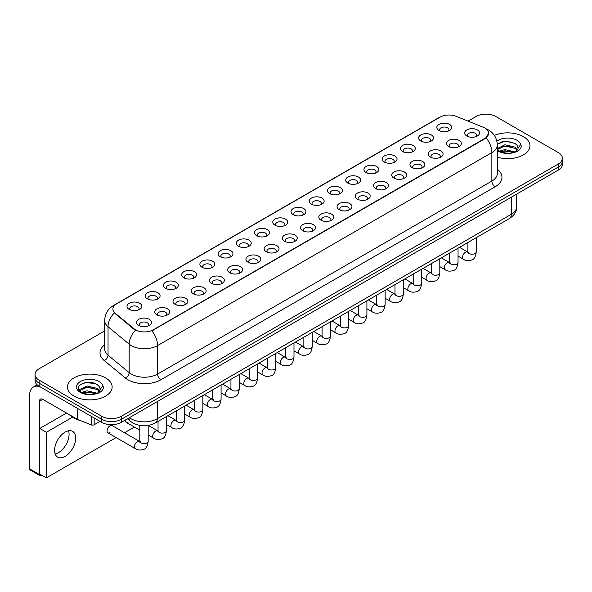 <?xml version="1.0" encoding="UTF-8"?>
<svg xmlns="http://www.w3.org/2000/svg" width="592" height="592" viewBox="0 0 592 592"><rect width="100%" height="100%" fill="white"/><g stroke="black" fill="none" stroke-linecap="round" stroke-linejoin="round"><path stroke-width="0.89" d="M420.786 141L420.786 141A7.444 4.299 180 0 1 420.786 134.924A7.444 4.299 180 0 1 431.316 134.924A7.444 4.299 180 0 1 431.316 141A7.444 4.299 180 0 1 420.786 141M430.095 141.569A4.655 2.686 0 0 0 430.702 140.245A4.655 2.686 0 0 0 429.341 138.343A4.655 2.686 0 0 0 424.272 137.758A4.655 2.686 0 0 0 421.4 140.245A4.655 2.686 0 0 0 422.007 141.569M402.56 151.522L402.56 151.522A7.444 4.299 180 0 1 402.56 145.447A7.444 4.299 180 0 1 413.09 145.447A7.444 4.299 180 0 1 413.09 151.522A7.444 4.299 180 0 1 402.56 151.522M411.869 152.092A4.655 2.686 0 0 0 412.476 150.768A4.655 2.686 0 0 0 411.114 148.866A4.655 2.686 0 0 0 406.045 148.281A4.655 2.686 0 0 0 403.174 150.768A4.655 2.686 0 0 0 403.781 152.092M384.334 162.045L384.334 162.045A7.444 4.299 180 0 1 384.334 155.97A7.444 4.299 180 0 1 394.864 155.97A7.444 4.299 180 0 1 394.864 162.045A7.444 4.299 180 0 1 384.334 162.045M393.643 162.615A4.655 2.686 0 0 0 394.25 161.29A4.655 2.686 0 0 0 392.888 159.389A4.655 2.686 0 0 0 387.819 158.804A4.655 2.686 0 0 0 384.948 161.29A4.655 2.686 0 0 0 385.555 162.615M366.108 172.575L366.108 172.575A7.444 4.299 180 0 1 366.108 166.493A7.444 4.299 180 0 1 376.638 166.493A7.444 4.299 180 0 1 376.638 172.575A7.444 4.299 180 0 1 366.108 172.575M375.417 173.145A4.655 2.686 0 0 0 376.024 171.813A4.655 2.686 0 0 0 374.662 169.911A4.655 2.686 0 0 0 369.593 169.327A4.655 2.686 0 0 0 366.714 171.813A4.655 2.686 0 0 0 367.329 173.145M347.881 183.098L347.881 183.098A7.444 4.299 180 0 1 347.881 177.015A7.444 4.299 180 0 1 358.412 177.015A7.444 4.299 180 0 1 358.412 183.098A7.444 4.299 180 0 1 347.881 183.098M357.183 183.668A4.655 2.686 0 0 0 357.797 182.336A4.655 2.686 0 0 0 356.436 180.434A4.655 2.686 0 0 0 351.367 179.857A4.655 2.686 0 0 0 348.488 182.336A4.655 2.686 0 0 0 349.102 183.668M329.655 193.621L329.655 193.621A7.444 4.299 180 0 1 329.655 187.538A7.444 4.299 180 0 1 340.178 187.538A7.444 4.299 180 0 1 340.178 193.621A7.444 4.299 180 0 1 329.655 193.621M338.957 194.191A4.655 2.686 0 0 0 339.571 192.859A4.655 2.686 0 0 0 338.21 190.957A4.655 2.686 0 0 0 333.133 190.38A4.655 2.686 0 0 0 330.262 192.859A4.655 2.686 0 0 0 330.876 194.191M311.429 204.144L311.429 204.144A7.444 4.299 180 0 1 311.429 198.061A7.444 4.299 180 0 1 321.952 198.061A7.444 4.299 180 0 1 321.952 204.144A7.444 4.299 180 0 1 311.429 204.144M320.731 204.714A4.655 2.686 0 0 0 321.345 203.382A4.655 2.686 0 0 0 319.983 201.48A4.655 2.686 0 0 0 314.907 200.903A4.655 2.686 0 0 0 312.036 203.382A4.655 2.686 0 0 0 312.65 204.714M293.203 214.667A7.444 4.299 180 0 1 293.195 214.667A7.444 4.299 180 0 1 293.203 208.584A7.444 4.299 180 0 1 303.726 208.584A7.444 4.299 180 0 1 303.726 214.667A7.444 4.299 180 0 1 293.203 214.667M302.505 215.236A4.655 2.686 0 0 0 303.119 213.904A4.655 2.686 0 0 0 301.75 212.003A4.655 2.686 0 0 0 296.681 211.425A4.655 2.686 0 0 0 293.81 213.904A4.655 2.686 0 0 0 294.424 215.236M274.969 225.189L274.969 225.189A7.444 4.299 180 0 1 274.969 219.107A7.444 4.299 180 0 1 285.499 219.107A7.444 4.299 180 0 1 285.499 225.189A7.444 4.299 180 0 1 274.969 225.189M284.278 225.759A4.655 2.686 0 0 0 284.893 224.427A4.655 2.686 0 0 0 283.524 222.525A4.655 2.686 0 0 0 278.455 221.948A4.655 2.686 0 0 0 275.583 224.427A4.655 2.686 0 0 0 276.19 225.759M256.743 235.712L256.743 235.712A7.444 4.299 180 0 1 256.743 229.629A7.444 4.299 180 0 1 267.273 229.629A7.444 4.299 180 0 1 267.273 235.712A7.444 4.299 180 0 1 256.743 235.712M266.052 236.282A4.655 2.686 0 0 0 266.659 234.95A4.655 2.686 0 0 0 265.297 233.056A4.655 2.686 0 0 0 260.228 232.471A4.655 2.686 0 0 0 257.357 234.95A4.655 2.686 0 0 0 257.964 236.282M238.517 246.235L238.517 246.235A7.444 4.299 180 0 1 238.517 240.16A7.444 4.299 180 0 1 249.047 240.16A7.444 4.299 180 0 1 249.047 246.235A7.444 4.299 180 0 1 238.517 246.235M247.826 246.805A4.655 2.686 0 0 0 248.433 245.473A4.655 2.686 0 0 0 247.071 243.578A4.655 2.686 0 0 0 242.002 242.994A4.655 2.686 0 0 0 239.131 245.473A4.655 2.686 0 0 0 239.738 246.805M220.291 256.758L220.291 256.758A7.444 4.299 180 0 1 220.291 250.682A7.444 4.299 180 0 1 230.821 250.682A7.444 4.299 180 0 1 230.821 256.758A7.444 4.299 180 0 1 220.291 256.758M229.6 257.328A4.655 2.686 0 0 0 230.207 255.996A4.655 2.686 0 0 0 228.845 254.101A4.655 2.686 0 0 0 223.776 253.517A4.655 2.686 0 0 0 220.905 255.996A4.655 2.686 0 0 0 221.512 257.328M202.064 267.281L202.064 267.281A7.444 4.299 180 0 1 202.064 261.205A7.444 4.299 180 0 1 212.595 261.205A7.444 4.299 180 0 1 212.595 267.281A7.444 4.299 180 0 1 202.064 267.281M211.374 267.85A4.655 2.686 0 0 0 211.98 266.518A4.655 2.686 0 0 0 210.619 264.624A4.655 2.686 0 0 0 205.55 264.039A4.655 2.686 0 0 0 202.679 266.518A4.655 2.686 0 0 0 203.285 267.85M183.838 277.803L183.838 277.803A7.444 4.299 180 0 1 183.838 271.728A7.444 4.299 180 0 1 194.368 271.728A7.444 4.299 180 0 1 194.368 277.803A7.444 4.299 180 0 1 183.838 277.803M193.147 278.373A4.655 2.686 0 0 0 193.754 277.041A4.655 2.686 0 0 0 192.393 275.147A4.655 2.686 0 0 0 187.324 274.562A4.655 2.686 0 0 0 184.452 277.041A4.655 2.686 0 0 0 185.059 278.373M165.612 288.326L165.612 288.326A7.444 4.299 180 0 1 165.612 282.251A7.444 4.299 180 0 1 176.142 282.251A7.444 4.299 180 0 1 176.142 288.326A7.444 4.299 180 0 1 165.612 288.326M174.921 288.896A4.655 2.686 0 0 0 175.528 287.564A4.655 2.686 0 0 0 174.166 285.67A4.655 2.686 0 0 0 169.097 285.085A4.655 2.686 0 0 0 166.219 287.564A4.655 2.686 0 0 0 166.833 288.896M147.386 298.849L147.386 298.849A7.444 4.299 180 0 1 147.386 292.774A7.444 4.299 180 0 1 157.909 292.774A7.444 4.299 180 0 1 157.909 298.849A7.444 4.299 180 0 1 147.386 298.849M156.688 299.419A4.655 2.686 0 0 0 157.302 298.094A4.655 2.686 0 0 0 155.94 296.192A4.655 2.686 0 0 0 150.864 295.608A4.655 2.686 0 0 0 147.993 298.094A4.655 2.686 0 0 0 148.607 299.419M129.16 309.372L129.16 309.372A7.444 4.299 180 0 1 129.16 303.296A7.444 4.299 180 0 1 139.682 303.296A7.444 4.299 180 0 1 139.682 309.372A7.444 4.299 180 0 1 129.16 309.372M138.461 309.942A4.655 2.686 0 0 0 139.076 308.617A4.655 2.686 0 0 0 137.714 306.715A4.655 2.686 0 0 0 132.638 306.131A4.655 2.686 0 0 0 129.766 308.617A4.655 2.686 0 0 0 130.381 309.942M439.012 130.477L439.012 130.477A7.444 4.299 180 0 1 439.012 124.401A7.444 4.299 180 0 1 449.543 124.401A7.444 4.299 180 0 1 449.543 130.477A7.444 4.299 180 0 1 439.012 130.477M448.322 131.047A4.655 2.686 0 0 0 448.928 129.722A4.655 2.686 0 0 0 447.567 127.82A4.655 2.686 0 0 0 442.498 127.236A4.655 2.686 0 0 0 439.627 129.722A4.655 2.686 0 0 0 440.233 131.047M448.588 146.527L448.588 146.527A7.444 4.299 180 0 1 448.588 140.452A7.444 4.299 180 0 1 459.118 140.452A7.444 4.299 180 0 1 459.118 146.527A7.444 4.299 180 0 1 448.588 146.527M457.897 147.097A4.655 2.686 0 0 0 458.504 145.773A4.655 2.686 0 0 0 457.142 143.871A4.655 2.686 0 0 0 452.073 143.286A4.655 2.686 0 0 0 449.202 145.773A4.655 2.686 0 0 0 449.809 147.097M430.362 157.05L430.362 157.05A7.444 4.299 180 0 1 430.362 150.975A7.444 4.299 180 0 1 440.892 150.975A7.444 4.299 180 0 1 440.892 157.05A7.444 4.299 180 0 1 430.362 157.05M439.671 157.62A4.655 2.686 0 0 0 440.278 156.295A4.655 2.686 0 0 0 438.916 154.394A4.655 2.686 0 0 0 433.847 153.809A4.655 2.686 0 0 0 430.976 156.295A4.655 2.686 0 0 0 431.583 157.62M412.136 167.573L412.136 167.573A7.444 4.299 180 0 1 412.136 161.498A7.444 4.299 180 0 1 422.666 161.498A7.444 4.299 180 0 1 422.666 167.573A7.444 4.299 180 0 1 412.136 167.573M421.445 168.143A4.655 2.686 0 0 0 422.052 166.818A4.655 2.686 0 0 0 420.69 164.916A4.655 2.686 0 0 0 415.621 164.332A4.655 2.686 0 0 0 412.742 166.818A4.655 2.686 0 0 0 413.357 168.143M393.909 178.103A7.444 4.299 180 0 1 393.909 178.096A7.444 4.299 180 0 1 393.909 172.02A7.444 4.299 180 0 1 404.432 172.02A7.444 4.299 180 0 1 404.44 178.096A7.444 4.299 180 0 1 393.909 178.103M403.211 178.673A4.655 2.686 0 0 0 403.825 177.341A4.655 2.686 0 0 0 402.464 175.439A4.655 2.686 0 0 0 397.395 174.855A4.655 2.686 0 0 0 394.516 177.341A4.655 2.686 0 0 0 395.13 178.673M375.683 188.626L375.683 188.626A7.444 4.299 180 0 1 375.683 182.543A7.444 4.299 180 0 1 386.206 182.543A7.444 4.299 180 0 1 386.206 188.626A7.444 4.299 180 0 1 375.683 188.626M384.985 189.196A4.655 2.686 0 0 0 385.599 187.864A4.655 2.686 0 0 0 384.238 185.962A4.655 2.686 0 0 0 379.161 185.385A4.655 2.686 0 0 0 376.29 187.864A4.655 2.686 0 0 0 376.904 189.196M357.457 199.149L357.457 199.149A7.444 4.299 180 0 1 357.457 193.066A7.444 4.299 180 0 1 367.98 193.066A7.444 4.299 180 0 1 367.98 199.149A7.444 4.299 180 0 1 357.457 199.149M366.759 199.719A4.655 2.686 0 0 0 367.373 198.387A4.655 2.686 0 0 0 366.011 196.485A4.655 2.686 0 0 0 360.935 195.908A4.655 2.686 0 0 0 358.064 198.387A4.655 2.686 0 0 0 358.678 199.719M339.223 209.672L339.223 209.672A7.444 4.299 180 0 1 339.223 203.589A7.444 4.299 180 0 1 349.754 203.589A7.444 4.299 180 0 1 349.754 209.672A7.444 4.299 180 0 1 339.223 209.672M348.533 210.241A4.655 2.686 0 0 0 349.147 208.909A4.655 2.686 0 0 0 347.778 207.008A4.655 2.686 0 0 0 342.709 206.43A4.655 2.686 0 0 0 339.838 208.909A4.655 2.686 0 0 0 340.452 210.241M320.997 220.194L320.997 220.194A7.444 4.299 180 0 1 320.997 214.112A7.444 4.299 180 0 1 331.527 214.112A7.444 4.299 180 0 1 331.527 220.194A7.444 4.299 180 0 1 320.997 220.194M330.306 220.764A4.655 2.686 0 0 0 330.921 219.432A4.655 2.686 0 0 0 329.552 217.53A4.655 2.686 0 0 0 324.483 216.953A4.655 2.686 0 0 0 321.611 219.432A4.655 2.686 0 0 0 322.218 220.764M302.771 230.717L302.771 230.717A7.444 4.299 180 0 1 302.771 224.634A7.444 4.299 180 0 1 313.301 224.634A7.444 4.299 180 0 1 313.301 230.717A7.444 4.299 180 0 1 302.771 230.717M312.08 231.287A4.655 2.686 0 0 0 312.687 229.955A4.655 2.686 0 0 0 311.325 228.053A4.655 2.686 0 0 0 306.256 227.476A4.655 2.686 0 0 0 303.385 229.955A4.655 2.686 0 0 0 303.992 231.287M284.545 241.24L284.545 241.24A7.444 4.299 180 0 1 284.545 235.157A7.444 4.299 180 0 1 295.075 235.157A7.444 4.299 180 0 1 295.075 241.24A7.444 4.299 180 0 1 284.545 241.24M293.854 241.81A4.655 2.686 0 0 0 294.461 240.478A4.655 2.686 0 0 0 293.099 238.576A4.655 2.686 0 0 0 288.03 237.999A4.655 2.686 0 0 0 285.159 240.478A4.655 2.686 0 0 0 285.766 241.81M266.319 251.763L266.319 251.763A7.444 4.299 180 0 1 266.319 245.68A7.444 4.299 180 0 1 276.849 245.68A7.444 4.299 180 0 1 276.849 251.763A7.444 4.299 180 0 1 266.319 251.763M275.628 252.333A4.655 2.686 0 0 0 276.235 251.001A4.655 2.686 0 0 0 274.873 249.106A4.655 2.686 0 0 0 269.804 248.522A4.655 2.686 0 0 0 266.933 251.001A4.655 2.686 0 0 0 267.54 252.333M248.092 262.286L248.092 262.286A7.444 4.299 180 0 1 248.092 256.21A7.444 4.299 180 0 1 258.623 256.21A7.444 4.299 180 0 1 258.623 262.286A7.444 4.299 180 0 1 248.092 262.286M257.402 262.855A4.655 2.686 0 0 0 258.008 261.523A4.655 2.686 0 0 0 256.647 259.629A4.655 2.686 0 0 0 251.578 259.044A4.655 2.686 0 0 0 248.707 261.523A4.655 2.686 0 0 0 249.313 262.855M229.866 272.808L229.866 272.808A7.444 4.299 180 0 1 229.866 266.733A7.444 4.299 180 0 1 240.396 266.733A7.444 4.299 180 0 1 240.396 272.808A7.444 4.299 180 0 1 229.866 272.808M239.175 273.378A4.655 2.686 0 0 0 239.782 272.046A4.655 2.686 0 0 0 238.421 270.152A4.655 2.686 0 0 0 233.352 269.567A4.655 2.686 0 0 0 230.48 272.046A4.655 2.686 0 0 0 231.087 273.378M211.64 283.331L211.64 283.331A7.444 4.299 180 0 1 211.64 277.256A7.444 4.299 180 0 1 222.17 277.256A7.444 4.299 180 0 1 222.17 283.331A7.444 4.299 180 0 1 211.64 283.331M220.949 283.901A4.655 2.686 0 0 0 221.556 282.569A4.655 2.686 0 0 0 220.194 280.675A4.655 2.686 0 0 0 215.125 280.09A4.655 2.686 0 0 0 212.247 282.569A4.655 2.686 0 0 0 212.861 283.901M193.414 293.854L193.414 293.854A7.444 4.299 180 0 1 193.414 287.779A7.444 4.299 180 0 1 203.937 287.779A7.444 4.299 180 0 1 203.937 293.854A7.444 4.299 180 0 1 193.414 293.854M202.716 294.424A4.655 2.686 0 0 0 203.33 293.092A4.655 2.686 0 0 0 201.968 291.197A4.655 2.686 0 0 0 196.892 290.613A4.655 2.686 0 0 0 194.021 293.092A4.655 2.686 0 0 0 194.635 294.424M175.188 304.377L175.188 304.377A7.444 4.299 180 0 1 175.188 298.301A7.444 4.299 180 0 1 185.71 298.301A7.444 4.299 180 0 1 185.71 304.377A7.444 4.299 180 0 1 175.188 304.377M184.489 304.947A4.655 2.686 0 0 0 185.104 303.615A4.655 2.686 0 0 0 183.742 301.72A4.655 2.686 0 0 0 178.666 301.136A4.655 2.686 0 0 0 175.794 303.615A4.655 2.686 0 0 0 176.409 304.947M156.961 314.9L156.961 314.9A7.444 4.299 180 0 1 156.961 308.824A7.444 4.299 180 0 1 167.484 308.824A7.444 4.299 180 0 1 167.484 314.9A7.444 4.299 180 0 1 156.961 314.9M166.263 315.469A4.655 2.686 0 0 0 166.877 314.145A4.655 2.686 0 0 0 165.516 312.243A4.655 2.686 0 0 0 160.439 311.658A4.655 2.686 0 0 0 157.568 314.145A4.655 2.686 0 0 0 158.182 315.469M138.728 325.422L138.728 325.422A7.444 4.299 180 0 1 138.728 319.347A7.444 4.299 180 0 1 149.258 319.347A7.444 4.299 180 0 1 149.258 325.422A7.444 4.299 180 0 1 138.728 325.422M148.037 325.992A4.655 2.686 0 0 0 148.651 324.668A4.655 2.686 0 0 0 147.282 322.766A4.655 2.686 0 0 0 142.213 322.181A4.655 2.686 0 0 0 139.342 324.668A4.655 2.686 0 0 0 139.949 325.992M466.814 136.005L466.814 136.005A7.444 4.299 180 0 1 466.814 129.929A7.444 4.299 180 0 1 477.344 129.929A7.444 4.299 180 0 1 477.344 136.005A7.444 4.299 180 0 1 466.814 136.005M476.123 136.574A4.655 2.686 0 0 0 476.73 135.25A4.655 2.686 0 0 0 475.369 133.348A4.655 2.686 0 0 0 470.3 132.763A4.655 2.686 0 0 0 467.428 135.25A4.655 2.686 0 0 0 468.035 136.574M483.264 127.273A12.565 7.252 180 0 1 484.944 128.087A12.565 7.252 180 0 1 488.622 133.215A12.565 7.252 180 0 1 484.944 138.343L153.306 329.811A12.565 7.252 180 0 1 134.132 328.841L115.166 313.205A12.565 7.252 180 0 1 112.894 309.046A12.565 7.252 180 0 1 116.572 303.911L440.085 117.135A12.565 7.252 180 0 1 456.173 116.321L483.264 127.273M523.439 136.634A22.333 12.891 0 0 0 494.357 135.39A22.333 12.891 0 0 1 523.439 136.634A22.333 12.891 0 0 1 529.981 145.75A22.333 12.891 0 0 0 523.439 136.634M105.598 377.874A22.333 12.891 0 0 0 81.259 375.076A22.333 12.891 0 0 0 67.473 386.99A22.333 12.891 0 0 0 74.015 396.107A22.333 12.891 0 0 0 98.353 398.897A22.333 12.891 0 0 0 112.14 386.99A22.333 12.891 0 0 0 105.598 377.874A22.333 12.891 0 0 0 81.259 375.076A22.333 12.891 0 0 0 67.473 386.99A22.333 12.891 0 0 0 74.015 396.107A22.333 12.891 0 0 0 98.353 398.897A22.333 12.891 0 0 0 112.14 386.99A22.333 12.891 0 0 0 105.598 377.874M488.622 133.215L486.158 137.832L484.944 138.713L151.892 330.824A16.287 9.405 60 0 1 157.583 345.58A18.611 10.745 180 0 1 131.261 345.58A18.611 10.745 180 0 1 129.174 344.144L108.04 326.717A18.611 10.745 180 0 1 104.673 320.553L104.673 349.043A18.611 10.745 0 0 0 108.04 355.207L129.174 372.634A18.611 10.745 0 0 0 131.261 374.07A18.611 10.745 0 0 0 157.583 374.07L491.856 181.085A18.611 10.745 0 0 0 497.302 173.486L497.302 144.988A18.611 10.745 180 0 1 491.856 152.588A16.287 9.405 -120 0 0 486.158 137.832M104.673 330.921L39.139 368.749A13.956 8.059 0 0 0 35.054 374.447L35.054 380.53A13.956 8.059 0 0 0 39.139 386.228L101.654 422.318L101.654 419.277A13.956 8.059 0 0 0 121.39 419.277L558.315 167.025A13.956 8.059 0 0 0 562.4 161.327A13.956 8.059 0 0 1 558.315 167.025L121.39 419.277A13.956 8.059 0 0 1 101.654 419.277L39.139 383.187L101.654 419.277L101.654 416.243A13.956 8.059 0 0 0 121.39 416.243L558.315 163.984A13.956 8.059 0 0 0 562.4 158.286A13.956 8.059 0 0 0 558.315 152.588L495.8 116.498A13.956 8.059 0 0 0 476.057 116.498L468.05 121.123M35.054 377.489A13.956 8.059 0 0 0 39.139 383.187A13.956 8.059 0 0 1 35.054 377.489M136.952 330.824L134.132 329.396L114.315 312.894A16.287 10.893 129.5 0 0 108.04 326.717L108.04 355.207A4.655 3.115 -50.5 0 1 104.229 360.55A23.266 13.431 180 0 1 104.673 344.788M497.302 157.183A22.333 12.891 0 0 0 529.981 145.75A22.333 12.891 0 0 1 497.302 157.183M35.054 374.447A13.956 8.059 0 0 0 39.139 380.153L101.654 416.243M101.654 422.318A13.956 8.059 0 0 0 121.39 422.318L558.315 170.067A13.956 8.059 0 0 0 562.4 164.369L562.4 158.286M497.302 149.325L499.211 150.923C503.289 153.128 508.099 153.691 513.649 152.61L516.601 151.752C519.443 150.294 521.019 148.474 521.33 146.291L520.745 144.404L518.163 148.03A10.515 6.075 0 0 0 516.971 145.225L515.092 143.508L505.331 141.081L497.287 144.189M518.007 148.755L515.44 151.848M499.522 151.101L504.924 149.576L515.195 152.026M512.48 151.826L504.095 151.108L500.765 151.715L504.924 150.782L514.026 152.529M497.302 148.651L504.924 144.751L515.084 147.127L517.526 149.672M497.458 149.502L504.924 145.958L515.084 148.333L517.119 150.242M516.971 145.225L518.155 148.178M499.974 142.295L504.095 141.458L512.583 142.206M500.751 146.89L504.095 146.283L512.48 147.001M69.412 414.718A23.266 13.431 0 0 0 73.356 417.76A23.266 13.431 0 0 0 80.505 420.572M100.174 389.987L100.329 389.27A10.515 6.075 0 0 0 99.138 386.465L97.258 384.748C87.557 377.888 71.403 386.835 81.378 392.156C85.448 394.361 90.258 394.923 95.808 393.843L98.768 392.984C101.602 391.527 103.178 389.706 103.496 387.523L102.912 385.644L97.599 393.088M81.689 392.341L87.083 390.816L97.354 393.266M94.639 393.066L86.254 392.348L82.924 392.947L87.083 392.022L96.185 393.761M79.328 390.387L79.646 389.477L87.083 385.991L97.243 388.367L99.693 390.905M79.624 390.735L87.083 387.198L97.243 389.573L99.286 391.482M99.138 386.465L100.322 389.41M82.133 383.535L86.254 382.698L94.75 383.446M82.917 388.13L86.254 387.523L94.639 388.241M58.549 452.599A14.889 8.599 120 0 0 68.524 430.776A14.889 8.599 120 0 1 58.549 452.599A14.889 8.599 120 0 1 55.167 453.909A14.889 8.599 120 0 0 58.549 452.599M94.165 417.996L94.165 424.738L100.004 421.371M39.834 386.628A18.611 10.745 -120 0 0 33.455 387.013A18.611 10.745 -120 0 0 29.6 395.537L29.6 468.857L39.472 474.555L39.472 401.235A4.655 2.686 60 0 1 40.434 399.104A4.655 2.686 60 0 1 42.757 399.334L77.16 419.195L77.16 408.177M39.472 474.555A2.324 1.347 120 0 0 39.953 475.62L30.081 469.922A2.324 1.347 -60 0 1 29.6 468.857M39.953 475.62A2.324 1.347 120 0 0 41.114 475.509L41.706 475.161M94.165 424.738A2.324 1.347 180 0 1 91.19 424.893L77.471 419.343A2.324 1.347 180 0 1 77.16 419.195M148.185 425.456L148.185 441.218C147.608 446.079 146.106 448.795 143.664 449.365C140.208 450.438 137.425 450.194 135.324 448.647A4.188 2.42 -60 0 1 134.68 445.288A4.188 2.42 -60 0 1 137.418 441.602A4.188 2.42 -60 0 1 137.603 441.499A4.188 2.42 -60 0 1 139.512 441.395L112.103 425.567A4.188 2.42 120 0 0 110.008 425.774A4.188 2.42 120 0 0 107.27 429.466A4.188 2.42 120 0 0 107.914 432.819A4.188 2.42 120 0 0 110.008 432.611M65.135 456.395A14.889 8.599 120 0 0 74.858 443.275A14.889 8.599 120 0 0 72.579 431.346A14.889 8.599 120 0 0 65.135 432.086A14.889 8.599 120 0 0 55.404 445.206A14.889 8.599 120 0 0 57.69 457.135A14.889 8.599 120 0 0 65.135 456.395M125.289 420.068A4.188 2.42 120 0 0 126.14 422.296A4.188 2.42 120 0 0 128.235 422.089M72.461 417.212L46.376 432.271L46.376 477.862L116.15 437.577M124.527 432.745L134.377 427.054M66.511 413.046L39.797 428.475L39.797 474.059L46.376 477.862M46.376 432.271L39.797 428.475M153.306 329.811L153.306 330.188M134.132 328.841L134.132 329.396M115.166 313.205L115.166 313.753M484.944 138.343L484.944 138.713M160.876 379.768A4.655 2.686 60 0 1 157.583 374.07L157.583 345.58L491.856 152.588L491.856 181.085A4.655 2.686 60 0 0 495.141 186.783L160.876 379.768A23.266 13.431 180 0 1 127.976 379.768A23.266 13.431 180 0 1 125.363 377.977L104.229 360.55M497.302 144.988C496.991 138.299 494.046 133.281 488.481 129.937L486.128 128.797A16.287 7.629 112 0 0 485.914 128.716M115.188 304.865A16.287 9.405 -120 0 0 113.501 305.502C107.929 308.839 104.991 313.856 104.673 320.553M113.501 305.502L438.716 117.734A16.287 9.405 60 0 1 439.952 117.209M135.524 330.255A16.287 10.893 129.5 0 0 129.174 344.144L129.174 372.634A4.655 3.115 -50.5 0 1 125.363 377.977M497.302 169.223A23.266 13.431 180 0 1 495.141 186.783M121.39 416.243L121.39 422.318M558.315 163.984L558.315 170.067M39.139 380.153L39.139 386.228M129.389 417.7A18.611 10.745 0 0 0 130.936 418.707A18.611 10.745 0 0 0 157.257 418.707L511.266 214.326A18.611 10.745 0 0 0 516.712 206.726C516.853 211.344 514.389 215.296 509.335 218.581L155.326 422.969A9.309 5.372 60 0 0 157.257 418.707L157.257 401.613M511.266 197.225L511.266 214.326A9.309 5.372 60 0 1 509.335 218.581M128.886 417.996A9.309 6.223 129.5 0 0 130.551 421.371L127.45 418.818M476.264 237.673L476.264 251.8A4.188 2.42 180 0 1 474.851 253.613A4.188 2.42 180 0 1 469.116 253.509A4.188 2.42 180 0 1 467.895 251.8L467.754 252.703L468.131 252.399M476.264 251.8C475.694 256.662 474.185 259.377 471.75 259.947C468.287 261.02 465.512 260.776 463.403 259.229A4.188 2.42 -60 0 1 462.766 255.87A4.188 2.42 -60 0 1 465.497 252.185A4.188 2.42 -60 0 1 465.682 252.081A4.188 2.42 -60 0 1 467.591 251.977L468.442 252.31M458.038 248.203L458.038 262.323A4.188 2.42 180 0 1 456.624 264.136A4.188 2.42 180 0 1 450.889 264.032A4.188 2.42 180 0 1 449.668 262.323L449.528 263.233L449.905 262.922M458.038 262.323C457.468 267.184 455.958 269.9 453.524 270.47C450.061 271.543 447.286 271.306 445.177 269.752A4.188 2.42 -60 0 1 444.54 266.393A4.188 2.42 -60 0 1 447.271 262.707A4.188 2.42 -60 0 1 447.456 262.604A4.188 2.42 -60 0 1 449.365 262.5L450.216 262.833M439.812 258.726L439.812 272.845A4.188 2.42 180 0 1 438.398 274.658A4.188 2.42 180 0 1 432.663 274.555A4.188 2.42 180 0 1 431.435 272.845L431.302 273.756L431.679 273.445M439.812 272.845C439.242 277.707 437.732 280.43 435.298 280.993C431.834 282.066 429.052 281.829 426.95 280.275A4.188 2.42 -60 0 1 426.307 276.915A4.188 2.42 -60 0 1 429.045 273.23A4.188 2.42 -60 0 1 429.23 273.127A4.188 2.42 -60 0 1 431.139 273.023L431.99 273.356M421.585 269.249L421.585 283.368A4.188 2.42 180 0 1 420.165 285.181A4.188 2.42 180 0 1 414.437 285.078A4.188 2.42 180 0 1 413.209 283.368L413.075 284.278L413.453 283.968M421.585 283.368C421.016 288.237 419.506 290.953 417.071 291.523C413.608 292.589 410.826 292.352 408.724 290.798A4.188 2.42 -60 0 1 408.08 287.438A4.188 2.42 -60 0 1 410.818 283.753A4.188 2.42 -60 0 1 411.003 283.649A4.188 2.42 -60 0 1 412.913 283.546L413.764 283.879M403.359 279.772L403.359 293.891A4.188 2.42 180 0 1 401.938 295.711A4.188 2.42 180 0 1 396.211 295.6A4.188 2.42 180 0 1 394.982 293.891L394.849 294.801L395.227 294.49M403.359 293.891C402.782 298.76 401.28 301.476 398.845 302.046C395.382 303.111 392.6 302.875 390.498 301.321A4.188 2.42 -60 0 1 389.854 297.961A4.188 2.42 -60 0 1 392.592 294.276A4.188 2.42 -60 0 1 392.777 294.172A4.188 2.42 -60 0 1 394.686 294.069L395.537 294.402M520.745 144.404A13.313 7.681 0 0 0 517.053 140.319A13.313 7.681 0 0 0 496.88 141.229M497.302 150.59A13.313 7.681 0 0 0 498.235 151.182A13.313 7.681 0 0 0 513.649 152.61M102.912 385.644A13.313 7.681 0 0 0 99.219 381.551A13.313 7.681 0 0 0 80.394 381.551A13.313 7.681 0 0 0 80.394 392.422A13.313 7.681 0 0 0 95.808 393.843M39.472 401.235L42.757 399.334M77.471 408.362L77.471 419.343M91.19 424.893L91.19 416.28M385.133 290.295L385.133 304.421A4.188 2.42 180 0 1 383.712 306.234A4.188 2.42 180 0 1 377.985 306.131A4.188 2.42 180 0 1 376.756 304.421L376.623 305.324L377 305.013M385.133 304.421C384.556 309.283 383.054 311.999 380.612 312.569C377.156 313.634 374.373 313.397 372.272 311.843A4.188 2.42 -60 0 1 371.628 308.491A4.188 2.42 -60 0 1 374.366 304.799A4.188 2.42 -60 0 1 374.551 304.695A4.188 2.42 -60 0 1 376.46 304.591L377.311 304.924M366.907 300.817L366.907 314.944A4.188 2.42 180 0 1 365.486 316.757A4.188 2.42 180 0 1 359.758 316.653A4.188 2.42 180 0 1 358.53 314.944L358.397 315.847L358.767 315.536M366.907 314.944C366.33 319.806 364.827 322.522 362.385 323.091C358.93 324.157 356.147 323.92 354.046 322.366A4.188 2.42 -60 0 1 353.402 319.014A4.188 2.42 -60 0 1 356.14 315.321A4.188 2.42 -60 0 1 356.325 315.218A4.188 2.42 -60 0 1 358.234 315.114L359.085 315.447M348.681 311.34L348.681 325.467A4.188 2.42 180 0 1 347.26 327.28A4.188 2.42 180 0 1 341.532 327.176A4.188 2.42 180 0 1 340.304 325.467L340.171 326.37L340.541 326.059M348.681 325.467C348.103 330.329 346.601 333.044 344.159 333.614C340.703 334.68 337.921 334.443 335.819 332.889A4.188 2.42 -60 0 1 335.176 329.537A4.188 2.42 -60 0 1 337.914 325.844A4.188 2.42 -60 0 1 338.099 325.741A4.188 2.42 -60 0 1 340.008 325.637L340.851 325.97M330.454 321.863L330.454 335.99A4.188 2.42 180 0 1 329.034 337.803A4.188 2.42 180 0 1 323.306 337.699A4.188 2.42 180 0 1 322.078 335.99L321.944 336.892L322.314 336.582M330.454 335.99C329.877 340.851 328.375 343.567 325.933 344.137C322.477 345.203 319.695 344.966 317.593 343.412A4.188 2.42 -60 0 1 316.949 340.06A4.188 2.42 -60 0 1 319.687 336.367A4.188 2.42 -60 0 1 319.872 336.263A4.188 2.42 -60 0 1 321.774 336.16L322.625 336.493M312.228 332.386L312.228 346.512A4.188 2.42 180 0 1 310.807 348.325A4.188 2.42 180 0 1 305.08 348.222A4.188 2.42 180 0 1 303.851 346.512L303.718 347.415L304.088 347.104M312.228 346.512C311.651 351.374 310.141 354.09 307.707 354.66C304.251 355.733 301.469 355.489 299.367 353.935A4.188 2.42 -60 0 1 298.723 350.582A4.188 2.42 -60 0 1 301.454 346.89A4.188 2.42 -60 0 1 301.646 346.786A4.188 2.42 -60 0 1 303.548 346.683L304.399 347.016M293.995 342.909L293.995 357.035A4.188 2.42 180 0 1 292.581 358.848A4.188 2.42 180 0 1 286.846 358.745A4.188 2.42 180 0 1 285.625 357.035L285.492 357.938L285.862 357.627M293.995 357.035C293.425 361.897 291.915 364.613 289.481 365.183C286.025 366.256 283.242 366.011 281.133 364.457A4.188 2.42 -60 0 1 280.497 361.105A4.188 2.42 -60 0 1 283.228 357.413A4.188 2.42 -60 0 1 283.413 357.316A4.188 2.42 -60 0 1 285.322 357.205L286.173 357.538M275.768 353.431L275.768 367.558A4.188 2.42 180 0 1 274.355 369.371A4.188 2.42 180 0 1 268.62 369.267A4.188 2.42 180 0 1 267.399 367.558L267.258 368.461L267.636 368.15M275.768 367.558C275.199 372.42 273.689 375.136 271.254 375.705C267.791 376.778 265.016 376.534 262.907 374.98A4.188 2.42 -60 0 1 262.271 371.628A4.188 2.42 -60 0 1 265.001 367.935A4.188 2.42 -60 0 1 265.186 367.839A4.188 2.42 -60 0 1 267.096 367.728L267.947 368.069M257.542 363.954L257.542 378.081A4.188 2.42 180 0 1 256.129 379.894A4.188 2.42 180 0 1 250.394 379.79A4.188 2.42 180 0 1 249.165 378.081L249.032 378.984L249.41 378.673M257.542 378.081C256.972 382.943 255.463 385.658 253.028 386.228C249.565 387.301 246.79 387.057 244.681 385.503A4.188 2.42 -60 0 1 244.037 382.151A4.188 2.42 -60 0 1 246.775 378.458A4.188 2.42 -60 0 1 246.96 378.362A4.188 2.42 -60 0 1 248.869 378.251L249.72 378.591M239.316 374.477L239.316 388.604A4.188 2.42 180 0 1 237.903 390.417A4.188 2.42 180 0 1 232.168 390.313A4.188 2.42 180 0 1 230.939 388.604L230.806 389.506L231.183 389.196M239.316 388.604C238.746 393.465 237.237 396.181 234.802 396.751C231.339 397.824 228.556 397.58 226.455 396.026A4.188 2.42 -60 0 1 225.811 392.674A4.188 2.42 -60 0 1 228.549 388.981A4.188 2.42 -60 0 1 228.734 388.885A4.188 2.42 -60 0 1 230.643 388.774L231.494 389.114M221.09 385L221.09 399.126A4.188 2.42 180 0 1 219.669 400.939A4.188 2.42 180 0 1 213.941 400.836A4.188 2.42 180 0 1 212.713 399.126L212.58 400.029L212.957 399.718M221.09 399.126C220.513 403.988 219.01 406.704 216.576 407.274C213.113 408.347 210.33 408.103 208.229 406.549A4.188 2.42 -60 0 1 207.585 403.196A4.188 2.42 -60 0 1 210.323 399.504A4.188 2.42 -60 0 1 210.508 399.408A4.188 2.42 -60 0 1 212.417 399.297L213.268 399.637M202.864 395.523L202.864 409.649A4.188 2.42 180 0 1 201.443 411.462A4.188 2.42 180 0 1 195.715 411.359A4.188 2.42 180 0 1 194.487 409.649L194.354 410.552L194.731 410.241M202.864 409.649C202.286 414.511 200.784 417.227 198.342 417.797C194.886 418.87 192.104 418.625 190.002 417.079A4.188 2.42 -60 0 1 189.359 413.719A4.188 2.42 -60 0 1 192.097 410.027A4.188 2.42 -60 0 1 192.282 409.93A4.188 2.42 -60 0 1 194.191 409.819L195.042 410.16M184.637 406.045L184.637 420.172A4.188 2.42 180 0 1 183.217 421.985A4.188 2.42 180 0 1 177.489 421.881A4.188 2.42 180 0 1 176.261 420.172L176.127 421.075L176.505 420.764M184.637 420.172C184.06 425.034 182.558 427.75 180.116 428.319C176.66 429.392 173.878 429.148 171.776 427.602A4.188 2.42 -60 0 1 171.132 424.242A4.188 2.42 -60 0 1 173.87 420.549A4.188 2.42 -60 0 1 174.055 420.453A4.188 2.42 -60 0 1 175.965 420.342L176.816 420.683M166.411 416.568L166.411 430.695A4.188 2.42 180 0 1 164.99 432.508A4.188 2.42 180 0 1 159.263 432.404A4.188 2.42 180 0 1 158.034 430.695L157.901 431.598L158.271 431.294M166.411 430.695C165.834 435.557 164.332 438.272 161.89 438.842C158.434 439.915 155.652 439.671 153.55 438.124A4.188 2.42 -60 0 1 152.906 434.765A4.188 2.42 -60 0 1 155.644 431.08A4.188 2.42 -60 0 1 155.829 430.976A4.188 2.42 -60 0 1 157.738 430.865L158.589 431.205M148.185 441.218A4.188 2.42 180 0 1 146.764 443.031A4.188 2.42 180 0 1 141.037 442.927A4.188 2.42 180 0 1 139.808 441.218L139.675 442.12L140.045 441.817M438.716 117.734L441.706 116.343M155.326 422.969C147.837 426.736 140.348 426.736 132.86 422.969L130.551 421.371M516.712 206.726L516.712 194.08M463.403 259.229L458.038 256.129M467.895 242.513L467.895 251.8M467.591 251.977L459.547 247.33M445.177 269.752L439.812 266.652M449.668 253.036L449.668 262.323M449.365 262.5L441.321 257.853M426.95 280.275L421.585 277.174M431.435 263.558L431.435 272.845M431.139 273.023L423.095 268.376M408.724 290.798L403.359 287.697M413.209 274.081L413.209 283.368M412.913 283.546L404.869 278.899M390.498 301.321L385.133 298.22M394.982 284.604L394.982 293.891M394.686 294.069L386.643 289.421M33.455 387.013L37.222 384.844M372.272 311.843L366.907 308.743M376.756 295.127L376.756 304.421M376.46 304.591L368.416 299.944M354.046 322.366L348.681 319.266M358.53 305.65L358.53 314.944M358.234 315.114L350.183 310.467M335.819 332.889L330.454 329.788M340.304 316.172L340.304 325.467M340.008 325.637L331.957 320.99M317.593 343.412L312.228 340.319M322.078 326.695L322.078 335.99M321.774 336.16L313.73 331.513M299.367 353.935L293.995 350.841M303.851 337.218L303.851 346.512M303.548 346.683L295.504 342.035M281.133 364.457L275.768 361.364M285.625 347.741L285.625 357.035M285.322 357.205L277.278 352.558M262.907 374.98L257.542 371.887M267.399 358.264L267.399 367.558M267.096 367.728L259.052 363.081M244.681 385.503L239.316 382.41M249.165 368.794L249.165 378.081M248.869 378.251L240.826 373.611M226.455 396.026L221.09 392.933M230.939 379.317L230.939 388.604M230.643 388.774L222.599 384.134M208.229 406.549L202.864 403.455M212.713 389.839L212.713 399.126M212.417 399.297L204.373 394.657M190.002 417.079L184.637 413.978M194.487 400.362L194.487 409.649M194.191 409.819L186.147 405.18M171.776 427.602L166.411 424.501M176.261 410.885L176.261 420.172M175.965 420.342L167.921 415.702M153.55 438.124L148.185 435.024M139.808 430.192L126.14 422.296M158.034 421.408L158.034 430.695M157.738 430.865L148.318 425.433M135.324 448.647L107.914 432.819M139.808 425.426L139.808 441.218M139.512 441.395L140.356 441.728"/></g></svg>
